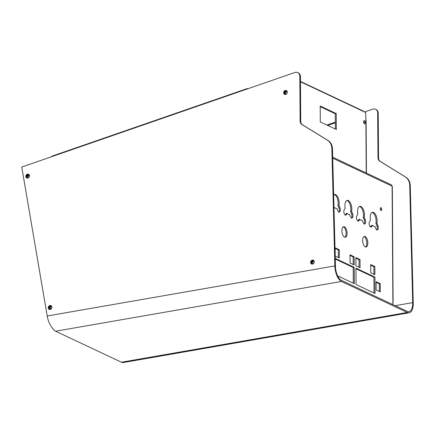<?xml version="1.0" encoding="UTF-8"?>
<svg xmlns="http://www.w3.org/2000/svg" width="435" height="435" viewBox="0 0 435 435"><rect width="100%" height="100%" fill="white"/><g stroke="black" fill="none" stroke-linecap="round" stroke-linejoin="round"><path stroke-width="0.65" d="M29.428 175.811A2.077 1.756 -64.8 0 0 28.498 174.25A2.077 1.756 -64.8 0 0 26.671 174.549A2.077 1.756 -64.8 0 0 25.795 176.447A2.077 1.756 -64.8 0 0 26.725 178.007A2.077 1.756 -64.8 0 0 28.552 177.708A2.077 1.756 -64.8 0 0 29.428 175.811A1.338 1.131 -64.8 0 0 27.144 176.702A1.338 1.131 -64.8 0 0 28.976 177.257M29.123 175.267A1.338 1.131 -64.8 0 0 28.019 177.6M51.89 307.208A1.338 1.131 -64.8 0 0 49.601 308.11A1.338 1.131 -64.8 0 0 51.373 308.725M51.586 306.675A1.338 1.131 -64.8 0 0 50.482 309.008M299.818 76.158A4.763 4.029 -64.8 0 0 297.681 72.574A4.763 4.029 -64.8 0 0 294.892 72.466L21.75 167.04L47.214 315.995C48.008 320.698 49.748 324.728 52.445 328.088A13.05 5.987 80.1 0 0 55.609 331.209L121.414 362.224A13.05 5.987 80.1 0 0 123.333 362.534L409.188 312.776A13.05 5.987 -99.9 0 1 407.269 312.471L341.464 281.456A13.05 5.987 -99.9 0 1 334.841 265.932L331.861 148.688A11.914 10.076 -64.8 0 0 327.354 140.184L301.928 124.508A4.763 4.029 115.2 0 1 300.123 121.012L299.824 76.25A4.763 4.029 -64.8 0 0 299.818 76.158M297.681 72.574L298.301 72.868A4.763 4.029 115.2 0 1 300.444 76.451A4.763 4.029 115.2 0 1 300.444 76.544L299.824 76.25M338.8 212.019A2.98 1.381 81.4 0 0 338.887 207.805L337.962 205.554L338.963 205.402A7.145 3.317 81.4 0 0 339.164 203.107A7.145 3.317 81.4 0 0 334.64 194.412A7.145 3.317 81.4 0 0 333.656 194.934M337.962 205.554A7.145 3.317 81.4 0 0 338.164 203.254A7.145 3.317 81.4 0 0 334.156 194.57M343.84 211.54A2.98 1.381 81.4 0 0 345.722 215.162A2.98 1.381 81.4 0 0 346.309 214.727L347.206 213.34A7.145 3.317 81.4 0 0 349.435 214.509A7.145 3.317 81.4 0 0 349.609 214.471L350.534 216.722A2.98 1.381 81.4 0 0 351.98 218.114A2.98 1.381 81.4 0 0 352.54 213.618L351.616 211.367A7.145 3.317 81.4 0 0 351.817 209.066A7.145 3.317 81.4 0 0 347.293 200.377A7.145 3.317 81.4 0 0 344.911 205.815A7.145 3.317 81.4 0 0 345.145 208.316L344.248 209.708A2.98 1.381 81.4 0 0 343.84 211.54M345.194 215.037A2.98 1.381 81.4 0 0 345.308 214.879L346.211 213.493L347.206 213.34M351.453 217.984A2.98 1.381 81.4 0 0 351.54 213.764L350.615 211.519A7.145 3.317 81.4 0 0 350.817 209.219A7.145 3.317 81.4 0 0 346.809 200.535M341.926 230.757A5.361 2.49 -98.6 0 1 343.715 226.673A5.361 2.49 -98.6 0 1 347.103 233.193A5.361 2.49 -98.6 0 1 345.319 237.276A5.361 2.49 -98.6 0 1 341.926 230.757M343.231 226.858A5.361 2.49 -98.6 0 1 346.108 233.345A5.361 2.49 -98.6 0 1 344.803 237.238M381.772 209.442A1.49 0.691 81.4 0 0 380.832 207.631A1.49 0.691 81.4 0 0 380.337 208.767A1.49 0.691 81.4 0 0 381.277 210.578A1.49 0.691 81.4 0 0 381.772 209.442M380.707 210.187A1.49 0.691 81.4 0 0 380.777 209.594A1.49 0.691 81.4 0 0 380.402 208.175M367.809 242.953A5.361 2.49 81.4 0 0 364.421 236.433A5.361 2.49 81.4 0 0 362.632 240.517A5.361 2.49 81.4 0 0 366.025 247.036A5.361 2.49 81.4 0 0 367.809 242.953M365.509 246.998A5.361 2.49 81.4 0 0 366.814 243.105A5.361 2.49 81.4 0 0 363.937 236.618M369.146 223.47A2.98 1.381 81.4 0 0 371.028 227.092A2.98 1.381 81.4 0 0 371.615 226.657L372.512 225.265A7.145 3.317 81.4 0 0 374.742 226.439A7.145 3.317 81.4 0 0 374.916 226.401L375.84 228.647A2.98 1.381 81.4 0 0 377.286 230.039A2.98 1.381 81.4 0 0 377.846 225.542L376.922 223.296A7.145 3.317 81.4 0 0 377.123 220.996A7.145 3.317 81.4 0 0 372.599 212.302A7.145 3.317 81.4 0 0 370.218 217.745A7.145 3.317 81.4 0 0 370.451 220.246L369.554 221.638A2.98 1.381 81.4 0 0 369.146 223.47M370.5 226.961A2.98 1.381 81.4 0 0 370.615 226.809L371.517 225.417L372.512 225.265M376.759 229.914A2.98 1.381 81.4 0 0 376.846 225.694L375.922 223.449A7.145 3.317 81.4 0 0 376.123 221.149A7.145 3.317 81.4 0 0 372.115 212.459M356.493 217.505A2.98 1.381 81.4 0 0 358.375 221.127A2.98 1.381 81.4 0 0 358.962 220.692L359.859 219.305A7.145 3.317 81.4 0 0 362.089 220.474A7.145 3.317 81.4 0 0 362.263 220.436L363.187 222.682A2.98 1.381 81.4 0 0 364.633 224.074A2.98 1.381 81.4 0 0 365.193 219.583L364.269 217.331A7.145 3.317 81.4 0 0 364.47 215.031A7.145 3.317 81.4 0 0 359.946 206.337A7.145 3.317 81.4 0 0 357.565 211.78A7.145 3.317 81.4 0 0 357.798 214.281L356.901 215.673A2.98 1.381 81.4 0 0 356.493 217.505M357.847 221.002A2.98 1.381 81.4 0 0 357.962 220.844L358.864 219.452L359.859 219.305M364.106 223.949A2.98 1.381 81.4 0 0 364.193 219.729L363.269 217.484A7.145 3.317 81.4 0 0 363.47 215.184A7.145 3.317 81.4 0 0 359.462 206.494M27.013 178.111A2.077 1.756 115.2 0 1 26.345 176.702A2.077 1.756 115.2 0 1 28.759 174.408M51.89 307.192A2.077 1.756 -64.8 0 0 50.955 305.631A2.077 1.756 -64.8 0 0 49.128 305.93A2.077 1.756 -64.8 0 0 48.252 307.828A2.077 1.756 -64.8 0 0 49.188 309.388A2.077 1.756 -64.8 0 0 51.015 309.089A2.077 1.756 -64.8 0 0 51.89 307.192M49.476 309.492A2.077 1.756 115.2 0 1 48.802 308.089A2.077 1.756 115.2 0 1 51.221 305.789M314.26 261.783A2.077 1.756 -64.8 0 0 313.325 260.222A2.077 1.756 -64.8 0 0 311.498 260.522A2.077 1.756 -64.8 0 0 310.623 262.414A2.077 1.756 -64.8 0 0 311.552 263.98A2.077 1.756 -64.8 0 0 313.385 263.681A2.077 1.756 -64.8 0 0 314.26 261.783M311.841 264.078A2.077 1.756 115.2 0 1 311.172 262.675A2.077 1.756 115.2 0 1 313.586 260.38M287.307 92.149A2.077 1.756 -64.8 0 0 286.377 90.589A2.077 1.756 -64.8 0 0 284.544 90.888A2.077 1.756 -64.8 0 0 283.669 92.78A2.077 1.756 -64.8 0 0 284.604 94.346A2.077 1.756 -64.8 0 0 286.431 94.047A2.077 1.756 -64.8 0 0 287.307 92.149M286.638 90.746A2.077 1.756 -64.8 0 0 284.218 93.041A2.077 1.756 -64.8 0 0 284.892 94.444M365.215 122.588A1.637 0.761 81.4 0 0 364.177 120.593A1.637 0.761 81.4 0 0 363.633 121.843A1.637 0.761 81.4 0 0 364.671 123.834A1.637 0.761 81.4 0 0 365.215 122.588M364.111 123.502A1.637 0.761 81.4 0 0 364.215 122.735A1.637 0.761 81.4 0 0 363.742 121.077M284.865 92.905A1.338 1.131 115.2 0 1 287.214 92.546A1.338 1.131 115.2 0 1 284.865 92.905M285.762 94.025A1.338 1.131 115.2 0 1 286.866 91.687M311.797 262.517A1.338 1.131 115.2 0 1 314.146 262.158A1.338 1.131 115.2 0 1 311.797 262.517M312.7 263.637A1.338 1.131 115.2 0 1 313.798 261.299M363.981 123.301A1.338 0.62 81.4 0 0 363.682 121.305M375.541 109.272L376.09 109.533A4.763 4.029 115.2 0 1 378.227 113.116A4.763 4.029 115.2 0 1 378.232 113.209L378.532 157.954A4.763 4.029 -64.8 0 0 380.337 161.45L405.763 177.121A11.914 10.076 115.2 0 1 410.27 185.625L409.721 185.37A11.914 10.076 115.2 0 0 405.213 176.86L379.788 161.189A4.763 4.029 -64.8 0 1 377.982 157.693L377.678 112.948A4.763 4.029 -64.8 0 0 377.678 112.855A4.763 4.029 -64.8 0 0 375.541 109.272A4.763 4.029 -64.8 0 0 372.751 109.163L364.601 111.985M50.612 309.013A2.382 0.979 -109.1 0 1 51.009 308.393A2.382 0.979 -109.1 0 1 51.412 308.437L51.537 308.491M29.352 176.458L27.981 175.811M409.188 312.776A13.05 5.987 -99.9 0 0 413.25 302.885L410.27 185.625M300.482 81.764L365.677 112.496L365.868 120.033A1.735 0.457 179.6 0 1 366.085 120.25L366.439 173.097M300.476 81.432L363.437 111.11A1.735 1.468 115.2 0 1 364.057 111.73M395.159 305.68L412.701 302.629L409.721 185.37M412.701 302.629A11.914 5.465 -99.9 0 1 408.992 311.656A11.914 5.465 -99.9 0 1 407.242 311.373L341.437 280.358A11.914 5.465 -99.9 0 1 335.51 268.036L332.487 148.982A11.914 10.076 -64.8 0 0 327.979 140.478L302.553 124.801A4.763 4.029 115.2 0 1 300.748 121.305L300.444 76.544M393.74 305.011A11.914 5.53 81.4 0 0 393.74 305.006L392.762 304.543L392.887 302.314A1.735 0.457 -0.4 0 1 393.104 302.532A1.735 0.457 -0.4 0 1 392.751 302.809M51.575 156.714L51.977 156.16L246.922 88.675L248.282 88.604M246.988 89.055L246.922 88.675M336.244 113.589L320.198 106.026L320.307 121.963L336.353 129.527L336.244 113.589L335.249 113.736L320.203 106.646M335.352 129.059L335.249 113.736M393.104 302.532L392.321 186.615L391.712 185.228M51.977 156.16L52.042 156.551M28.52 175.365L29.428 175.794M380.255 283.642L376.112 281.69L376.166 289.928L380.31 291.88L380.255 283.642L379.255 283.794L379.309 291.406M376.117 282.315L379.255 283.794M363.269 217.484L364.269 217.331M361.909 220.491L362.263 220.436M375.922 223.449L376.922 223.296M374.562 226.456L374.916 226.401M350.001 254.796L354.144 256.748L354.199 264.986L350.055 263.034L350.001 254.796M350.006 255.421L353.144 256.9L354.144 256.748M353.144 256.9L353.198 264.513M335.265 258.401L354.215 267.329L354.324 283.707L337.62 275.833M335.282 259.032L353.215 267.481L354.215 267.329M353.215 267.481L353.323 283.234M355.868 257.563L355.922 265.801L360.066 267.753L360.011 259.516L355.868 257.563M359.065 267.28L359.011 259.668L355.873 258.183M359.011 259.668L360.011 259.516M370.707 264.556L370.761 272.794L374.905 274.746L374.85 266.508L370.707 264.556M373.899 274.273L373.85 266.66L370.712 265.181M373.85 266.66L374.85 266.508M375.03 293.467L374.921 277.09L355.939 268.145L356.047 284.523L375.03 293.467M374.029 292.994L373.921 277.242L374.921 277.09M373.921 277.242L355.944 268.77M335.162 247.803L339.305 249.755L339.36 257.993L335.216 256.041L335.162 247.803M335.167 248.428L338.305 249.907L339.305 249.755M338.305 249.907L338.359 257.52M350.615 211.519L351.616 211.367M349.256 214.526L349.609 214.471M336.603 208.561L336.956 208.506L337.881 210.757A2.98 1.381 81.4 0 0 339.327 212.149A2.98 1.381 81.4 0 0 339.887 207.653L338.963 205.402M333.971 207.462L334.553 207.375A7.145 3.317 81.4 0 0 336.782 208.544A7.145 3.317 81.4 0 0 336.956 208.506M333.993 208.245L334.553 207.375M345.308 214.879L346.309 214.727M370.615 226.809L371.615 226.657M357.962 220.844L358.962 220.692M378.232 113.209L377.678 112.948M51.412 308.437L50.721 308.676M378.532 157.954L377.982 157.693M380.337 161.45L379.788 161.189M405.763 177.121L405.213 176.86M327.783 125.492L335.309 122.887M331.861 148.688L332.487 148.982M121.414 362.224L407.269 312.471M335.303 122.066L326.783 125.019M55.609 331.209L341.464 281.456M366.226 172.994L365.868 120.033M47.214 315.995L334.841 265.932M332.721 158.171L392.104 186.164L392.887 302.314M364.193 219.729L365.193 219.583M376.846 225.694L377.846 225.542M351.54 213.764L352.54 213.618M338.887 207.805L339.887 207.653M327.354 140.184L327.979 140.478M301.928 124.508L302.553 124.801M300.123 121.012L300.748 121.305M391.435 184.875L332.693 157.193"/></g></svg>
